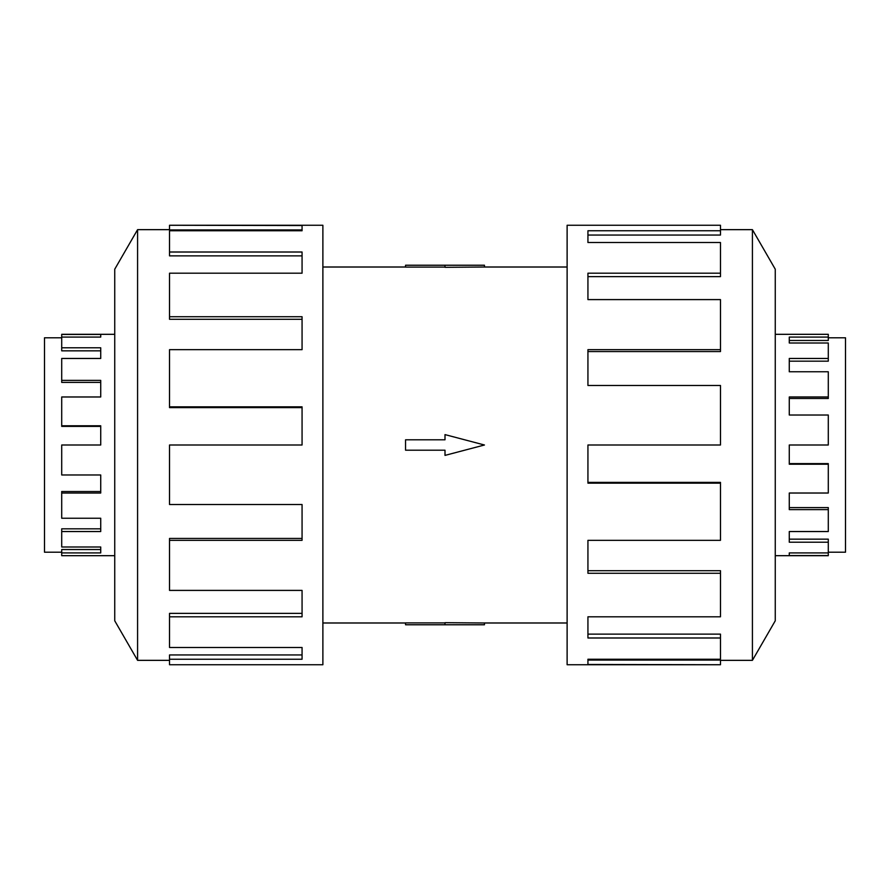 <?xml version="1.0" encoding="UTF-8"?>
<svg xmlns="http://www.w3.org/2000/svg" width="890" height="890" viewBox="0 0 890 890"><rect width="100%" height="100%" fill="white"/><g stroke="black" fill="none" stroke-linecap="round" stroke-linejoin="round"><path stroke-width="1.33" d="M484.449 267.011L445 267.312L445 265.231L484.449 265.231L484.449 267.011L567.119 267.011M445 267.089L405.551 267.089L405.551 265.231L445 265.231M828.29 337.788L845.5 337.788L845.5 552.212L828.29 552.212M775.257 555.683L828.29 555.683L828.29 542.21L789.274 542.21L789.274 531.541L828.29 531.541L828.29 509.614L789.274 509.614L789.274 493.027L828.29 493.027L828.29 464.224L789.274 464.224L789.274 445L828.29 445L828.29 415.018L789.274 415.018L789.274 396.973L828.29 396.973L828.29 371.764L789.274 371.764L789.274 358.459L828.29 358.459L828.29 343.006L789.274 343.006L789.274 337.088L828.29 337.088L828.29 340.47L789.274 340.47M828.29 358.459L828.29 361.173L789.274 361.173M828.29 396.973L828.29 398.486L789.274 398.486M828.29 337.088L828.29 334.317L775.257 334.317M61.71 552.212L44.5 552.212L44.5 337.788L61.71 337.788M114.743 334.317L61.71 334.317L61.71 347.79L100.726 347.79L100.726 358.459L61.71 358.459L61.71 380.386L100.726 380.386L100.726 396.973L61.71 396.973L61.71 425.776L100.726 425.776L100.726 445L61.71 445L61.71 474.982L100.726 474.982L100.726 493.027L61.71 493.027L61.71 518.236L100.726 518.236L100.726 531.541L61.71 531.541L61.71 546.994L100.726 546.994L100.726 552.913L61.71 552.913L61.71 549.53L100.726 549.53M61.71 531.541L61.71 528.827L100.726 528.827M61.71 493.027L61.71 491.514L100.726 491.514M61.71 552.913L61.71 555.683L114.743 555.683M752.417 660.347L775.257 620.797L775.257 269.203L752.417 229.653L752.417 660.347L720.477 660.347M720.477 349.659L720.477 299.596L587.934 299.596L587.934 273.197L720.477 273.197L720.477 242.514L587.934 242.514L587.934 230.766L720.477 230.766L720.477 225.259L567.119 225.259L567.119 664.741L720.477 664.741L587.934 664.474L587.934 659.234L720.477 659.234L720.477 637.985L587.934 637.985L587.934 616.803L720.477 616.803L720.477 573.271L587.934 573.271L587.934 540.341L720.477 540.341L720.477 483.159L587.934 483.159L587.934 445L720.477 445L720.477 385.481L587.934 385.481L587.934 349.659L720.477 349.659L720.477 351.561L587.934 351.561M720.477 483.159L720.477 482.391L587.934 482.391M720.477 573.271L720.477 570.712L587.934 570.712M720.477 637.985L720.477 634.125L587.934 634.125M587.934 659.234L587.934 660.08L720.477 660.08L720.477 664.474M137.583 229.653L114.743 269.203L114.743 620.797L137.583 660.347L137.583 229.653L169.523 229.653M169.523 540.341L169.523 590.404L302.066 590.404L302.066 616.803L169.523 616.803L169.523 647.486L302.066 647.486L302.066 659.234L169.523 659.234L169.523 664.741L322.881 664.741L322.881 225.259L169.523 225.259L302.066 225.526L302.066 230.766L169.523 230.766L169.523 252.015L302.066 252.015L302.066 273.197L169.523 273.197L169.523 316.729L302.066 316.729L302.066 349.659L169.523 349.659L169.523 406.841L302.066 406.841L302.066 445L169.523 445L169.523 504.519L302.066 504.519L302.066 540.341L169.523 540.341L169.523 538.439L302.066 538.439M169.523 406.841L169.523 407.609L302.066 407.609M169.523 316.729L169.523 319.288L302.066 319.288M169.523 252.015L169.523 255.875L302.066 255.875M302.066 230.766L302.066 229.92L169.523 229.92L169.523 225.526M169.523 616.803L169.523 613.366L302.066 613.366M169.523 659.234L169.523 654.951L302.066 654.951M720.477 273.197L720.477 276.634L587.934 276.634M720.477 230.766L720.477 235.049L587.934 235.049M61.71 347.79L61.71 350.838L100.726 350.838M61.71 380.386L61.71 382.411L100.726 382.411M61.71 425.776L61.71 426.388L100.726 426.388M61.71 334.451L100.726 334.451L100.726 337.088L61.71 337.088M828.29 542.21L828.29 539.162L789.274 539.162M828.29 509.614L828.29 507.589L789.274 507.589M828.29 464.224L828.29 463.612L789.274 463.612M828.29 555.549L789.274 555.549L789.274 552.913L828.29 552.913M405.551 439.805L445 439.805L445 434.609L484.449 445L445 455.391L445 450.195L405.551 450.195L405.551 439.805M445 624.769L484.449 624.769L484.449 622.989L445 622.689L445 624.769L405.551 624.769L405.551 622.911L445 622.911M322.881 267.011L405.551 267.011M137.583 660.347L169.523 660.347M752.417 229.653L720.477 229.653M322.881 622.989L405.551 622.989M484.449 622.989L567.119 622.989"/></g></svg>
